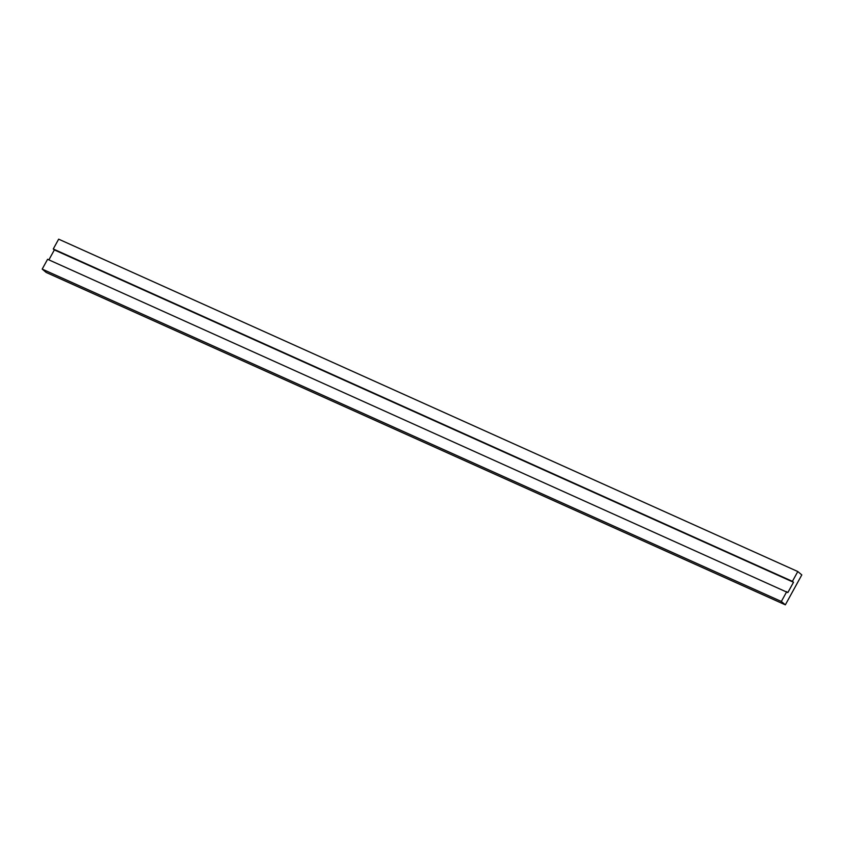 <?xml version="1.0" encoding="UTF-8"?>
<svg xmlns="http://www.w3.org/2000/svg" width="844" height="844" viewBox="0 0 844 844"><rect width="100%" height="100%" fill="white"/><g stroke="black" fill="none" stroke-linecap="round" stroke-linejoin="round"><path stroke-width="1.27" d="M797.802 571.536L792.41 581.347L793.508 582.265L787.842 592.583L47.591 259.287L42.2 269.099L46.198 272.464L785.342 604.831L801.8 574.901L797.802 571.536L58.658 239.168L53.267 248.98L54.364 249.908L48.878 259.868M786.745 591.655L781.344 601.466L42.2 269.099M781.344 601.466L785.342 604.831M792.41 581.347L53.267 248.98M793.508 582.265L54.364 249.908"/></g></svg>
